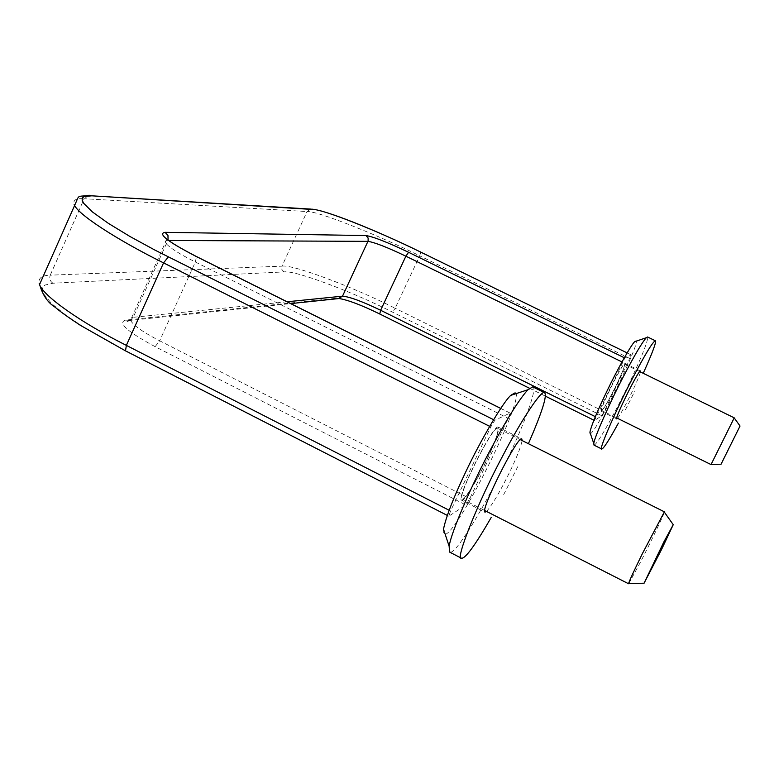 <?xml version="1.0" encoding="UTF-8"?>
<svg xmlns="http://www.w3.org/2000/svg" width="779" height="779" viewBox="0 0 779 779"><rect width="100%" height="100%" fill="white"/><g stroke="black" fill="none" stroke-linecap="round" stroke-linejoin="round"><path stroke-width="0.58" stroke-dasharray="3.9 2.92" d="M625.498 409.666L634.885 390.941M617.533 418.323C620.697 413.97 625.342 405.586 631.448 393.152C636.404 382.898 639.423 375.838 640.504 371.963M590.17 433.601L590.424 433.582C595.721 433.29 640.104 343.364 636.092 341.036M640.484 370.999L624.953 363.394C623.21 361.232 598.428 411.322 601.261 411.244C603.423 409.744 608.38 401.204 616.111 385.615C622.265 372.752 625.225 365.351 624.992 363.413M594.075 445.16L594.367 445.121C597.853 442.433 605.711 429.365 617.942 405.937L627.329 387.221C641.059 358.583 647.846 341.874 647.69 337.093M593.89 420.202L594.484 420.494L624.836 358.028L631.282 354.942L627.124 352.906L631.311 354.932L604.105 411.624L601.768 415.733L594.543 420.485L379.772 313.976C358.944 303.976 344.649 298.717 336.898 298.191L125.546 320.12C117.366 322.779 127.23 331.63 155.128 346.665L465.9 505.016L469.786 498.56L508.229 418.333L510.07 413.045L494.811 420.319L490.789 426.902L450.574 510.995L448.801 516.185L465.9 505.016M601.768 415.733L392.528 312.126C352.04 291.531 293.78 269.738 283.965 271.92L52.982 283.215L44.861 285.085L42.767 287.149L42.261 290.031L43.517 293.751L51.609 303.586L66.955 316.021L88.144 329.955L112.936 344.123L448.986 516.136M601.641 410.475C603.735 409.024 608.526 400.757 616.023 385.673C621.973 373.209 624.836 366.052 624.602 364.183L624.573 364.163C622.879 362.079 598.915 410.533 601.641 410.475L616.744 417.933M711.091 464.518L734.237 417.914M503.701 494.587L517.967 466.222M486.544 511.443C492.396 504.753 500.225 491.383 510.05 471.324C517.052 456.669 521.073 446.406 522.115 440.554M443.533 528.999C442.949 533.021 443.426 534.842 444.955 534.472L445.627 534.238C460.097 529.145 526.341 394.427 515.114 392.83M461.889 500.264C463.817 501.89 478.296 478.374 486.982 459.688C495.814 440.846 499.582 429.998 498.287 427.135L521.794 438.908M498.141 427.087C493.234 424.097 455.647 498.95 461.558 500.206L485.025 512.154M450.788 552.262L451.567 551.951C456.913 550.11 476.047 520.314 492.416 488.861L506.671 460.535C524.384 424.341 538.036 386.365 532.739 386.851M497.557 428.265C492.786 425.412 456.445 497.81 462.161 499.027L462.473 499.086C464.333 500.673 478.355 477.916 486.758 459.814C495.308 441.576 498.95 431.079 497.693 428.314L520.275 439.629M628.828 583.539L640.533 562C649.413 544.881 665.091 512.27 664.419 512.095M604.105 411.624L395.157 308.26L392.528 312.126M595.896 416.94L595.331 416.658M622.46 362.177L621.973 361.943M624.836 358.028L624.31 357.765M493.613 419.715L494.811 420.319M500.731 408.459L509.963 413.065M629.88 358.535L419.706 255.814L395.157 308.26C352.984 286.847 292.3 264.042 281.988 266.165L281.832 269.456L283.965 271.92M420.757 252.133L419.706 255.814C377.24 234.625 316.829 210.7 307.072 211.537L281.988 266.165L50.245 275.172C49.126 278.609 50.041 281.297 52.982 283.215M336.898 298.191L339.41 298.571M310.558 209.074L307.072 211.537L84.171 198.723L50.245 275.172C41.998 275.338 38.307 278.006 39.174 283.186M287.11 301.775L133.228 317.316L168.05 240M125.546 320.12L129.986 320.383L133.228 317.316L130.726 318.183L130.385 320.198C133.413 325.447 143.17 332.312 159.666 340.783L195.363 262.007L196.454 256.603M168.702 240.477L165.499 240.974L165.372 242.629C168.79 247.216 178.79 253.672 195.363 262.007L508.229 418.333M88.825 195.266L84.171 198.723C76.215 198.139 72.866 200.008 74.132 204.322M155.128 346.665L159.666 340.783L469.786 498.56M449.162 510.264L450.574 510.995M489.679 426.347L490.789 426.902M616.754 418.907L601.261 411.234M529.477 388.254L545.378 396.141M166.823 239.27L130.444 320.344L126.48 321.766L127.522 320.695L290.752 303.596M448.792 516.175L447.312 515.416M510.079 413.055L500.77 408.41M624.573 364.163L639.705 371.573M462.161 499.027L484.704 510.508"/><path stroke-width="1.17" d="M643.23 373.297C652.471 352.799 656.522 341.952 655.353 340.774C652.685 341.806 644.885 354.708 631.944 379.451C615.566 410.679 597.999 451.518 601.748 448.986C603.501 448.84 609.051 440.213 618.409 423.094M640.504 371.963L640.484 370.999C638.984 368.954 614.164 419.112 616.754 418.907L617.533 418.323M636.092 341.036L634.817 341.582C631.584 343.987 616.9 370.298 607.123 390.776C597.172 411.478 591.436 425.276 589.927 432.16L590.17 433.601M655.363 340.774L647.573 336.986L646.161 337.833C641.808 342.916 634.408 355.487 623.96 375.536C610.95 400.172 593.462 439.327 593.793 443.709L594.007 445.13L601.748 448.986M312.652 209.473L311.658 209.142C325.301 209.911 375.546 229.971 420.699 252.084L627.134 352.897L420.631 252.065C379.821 231.733 321.863 208.704 312.652 209.473L91.805 195.821L84.161 196.512L82.34 197.954L82.126 200.203L83.674 203.29L92.38 211.907L108.31 223.32L130.005 236.514L155.187 250.234L493.613 419.715M624.31 357.765L408.586 252.299C387.65 242.308 373.433 236.728 365.955 235.55L165.07 232.327C157.455 233.651 167.777 241.665 196.026 256.388L500.731 408.459M721.062 464.206L740.04 426.016L721.033 464.245M639.705 371.573L734.237 417.846L711.023 464.576L616.744 417.933M528.396 443.699C542.028 412.354 547.423 395.362 544.589 392.723C542.048 388.945 521.881 419.092 503.263 454.878C478.17 501.403 454.517 561.123 461.528 558.241C465.404 558.67 475.278 545.105 491.169 517.548M521.667 438.869C517.295 436.152 479.66 511.18 485.025 512.154L486.544 511.443M522.115 440.554L521.794 438.918M515.114 392.83L510.858 395.274C502.747 402.363 479.66 442.151 465.764 471.86C453.495 497.664 446.085 516.711 443.533 528.999M532.739 386.851L527.646 389.997C518.658 400.163 506.447 419.735 491.004 448.704C472.941 482.104 450.223 534.082 449.132 546.8L449.863 552.233M661.624 549.341L673.26 524.656L663.844 541.97L644.048 583.257L661.624 549.341M664.38 511.852L642.5 553.421C633.512 571.776 628.867 581.884 628.565 583.753L484.704 510.508M628.78 583.598L643.581 583.218M595.331 416.658L380.639 310.266L405.888 256.194L408.586 252.299M379.772 313.976L380.639 310.266C362.069 301.356 349.362 296.663 342.517 296.176L368.126 240.945L368.126 238.033L365.955 235.55M621.973 361.943L405.888 256.194C387.241 247.294 374.592 242.347 367.951 241.354L168.702 240.477M290.752 303.596L338.339 298.61L342.517 296.176L287.11 301.775M91.805 195.821L310.558 209.074M168.05 240L167.972 235.531L165.07 232.327M39.174 283.186C40.722 294.657 81.454 322.847 126.354 345.379L125.516 350.871L80.51 325.408C60.918 312.486 57.734 309.321 55.134 307.228C47.85 302.719 42.67 295.134 39.593 284.462L74.638 205.403C79.964 193.757 75.923 197.116 90.442 195.354L88.825 195.266M74.132 204.322C76.576 213.855 118.281 240.507 163.561 262.893L126.354 345.379L449.162 510.264M168.303 256.924L163.561 262.893L489.679 426.347M634.778 341.621L646.239 337.745M589.917 432.209L593.802 443.602M339.41 298.571C348.505 300.158 361.923 305.29 379.675 313.966L529.477 388.254M545.378 396.141L593.89 420.202M500.77 408.41L196.269 256.437C167.952 241.733 169.832 240.73 167.057 239.348L166.823 239.27M447.312 515.416L125.516 350.871M711.091 464.518L721.023 464.206M740.011 425.986L734.237 417.943M449.785 552.194L461.528 558.241M544.609 392.733L532.817 386.881M510.751 395.381L527.88 389.763M443.504 529.184L449.191 546.391M664.419 511.852L520.275 439.629M673.144 524.549L664.399 512.202"/></g></svg>
